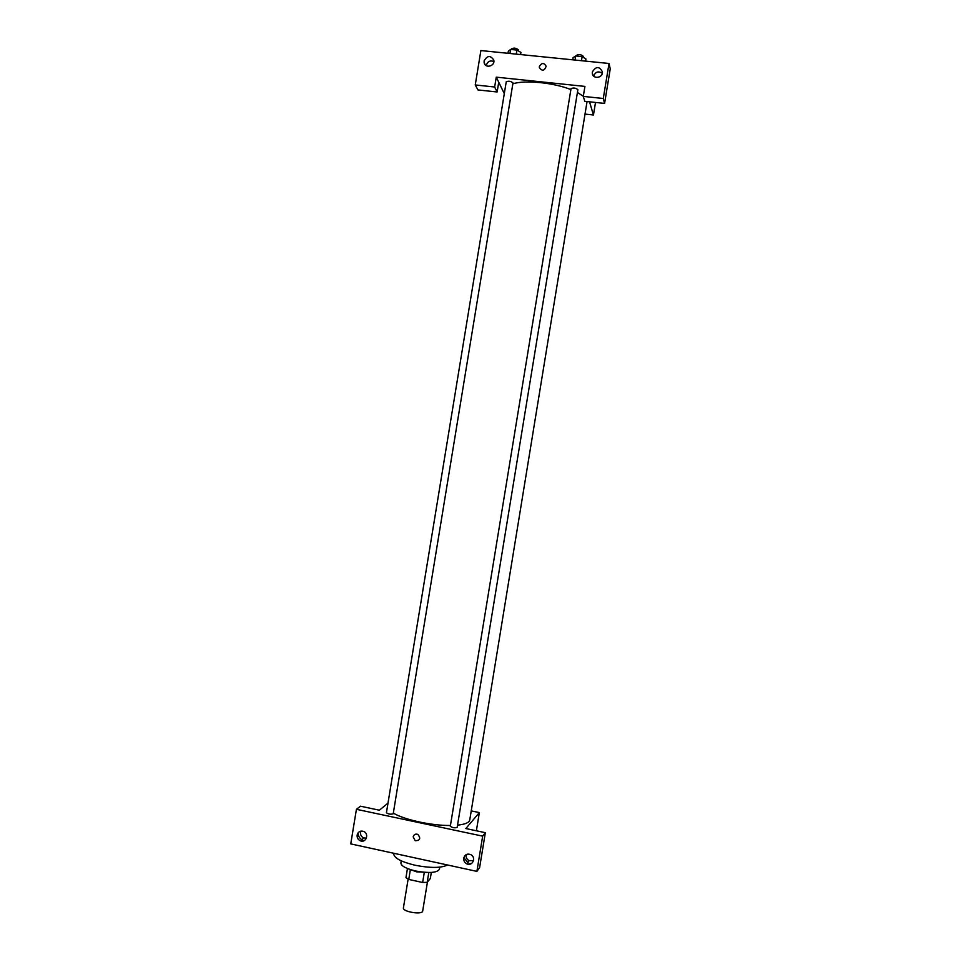 <?xml version="1.0" encoding="UTF-8"?>
<svg xmlns="http://www.w3.org/2000/svg" width="961" height="961" viewBox="0 0 961 961"><rect width="100%" height="100%" fill="white"/><g stroke="black" fill="none" stroke-linecap="round" stroke-linejoin="round"><path stroke-width="1.44" d="M408.125 879.123L403.416 907.881C402.263 911.797 422.528 915.112 422.684 911.04L427.441 882.018M431.321 872.444L430.324 878.534L427.201 882.306L422.648 882.498L408.761 879.435L405.962 877.609L407.452 868.516M410.335 869.837L408.761 879.435M424.221 872.864L422.648 882.498M430.096 872.492L416.726 871.867L408.689 868.984M428.774 872.72L427.201 882.306M439.766 867.146L439.417 869.249C437.099 872.828 429.195 873.417 415.729 871.014C406.047 868.648 401.097 865.957 400.881 862.942L401.23 860.84M447.538 864.984C441.231 868.119 430.408 868.203 415.056 865.236C401.133 861.849 394.022 858.041 393.722 853.812L393.806 853.284M356.423 809.306L350.753 843.902L476.896 871.387L482.662 836.154L356.423 809.306L360.459 806.195L379.379 810.207L387.992 803.12M467.178 854.221L466.097 855.614M482.662 836.154L485.341 832.682L479.635 867.507L476.896 871.387M471.238 810.892L479.359 812.586L465.833 828.55L485.341 832.682M479.359 812.586L476.38 830.784M450.385 826.124L450.313 826.256C452.415 827.769 454.697 828.154 457.16 827.409L577.873 89.685C575.819 87.944 573.549 87.583 571.038 88.616L450.313 826.256M386.526 812.562L386.418 812.742C388.496 814.195 390.767 814.544 393.205 813.799L512.994 82.934C510.964 81.18 508.717 80.796 506.243 81.769L386.418 812.742M393.325 813.09C403.92 819.673 431.693 825.751 450.445 825.487M457.52 825.151C465.124 824.346 469.208 822.628 469.749 819.997L587.063 101.554M363.054 840.298C359.882 838.905 358.213 836.442 358.045 832.899M360.819 831.121L360.507 832.214C360.267 834.893 361.348 836.803 363.751 837.932L366.417 838.136M357.144 835.049C358.129 831.721 360.279 830.508 363.57 831.397C369.42 833.571 366.153 843.277 360.411 840.827C357.997 839.686 356.903 837.752 357.144 835.049M468.259 863.014L463.851 857.644M471.238 863.699L469.821 863.543M466.253 854.581L466.157 855.014C465.917 857.548 466.902 859.434 469.124 860.672L473.545 860.563M463.755 858.113C464.908 854.509 467.274 853.356 470.842 854.653C476.596 857.464 472.416 866.81 466.746 863.831C464.499 862.57 463.502 860.672 463.755 858.113M413.182 836.851C413.939 834.436 415.512 833.631 417.903 834.424C420.954 838.448 420.053 840.563 415.224 840.743L413.182 836.851L415.224 840.743C420.053 840.563 420.954 838.448 417.903 834.424C415.512 833.631 413.939 834.436 413.182 836.851M512.85 83.811C525.138 79.835 553.38 82.586 570.882 89.565M577.417 92.472L583.315 96.244M496.26 77.156L584.925 86.406L583.291 96.388L603.292 98.502L609.022 63.486L480.884 50.561L475.251 84.952L494.651 87.007L496.26 77.156L504.297 93.625M585.225 114.107L593.454 114.996L589.513 101.806M539.361 66.537C541.728 62.633 543.986 62.549 546.16 66.273C544.406 71.006 542.136 71.414 539.349 67.51L539.361 66.537L539.349 67.51C542.136 71.414 544.406 71.006 546.16 66.273C543.986 62.549 541.728 62.633 539.361 66.537M592.36 71.955C596.036 66.141 599.388 66.129 602.427 71.895C603.015 78.249 592.469 79.475 592.3 73.084L592.36 71.955M484.116 60.891C487.335 55.354 490.566 55.137 493.822 60.231C495.131 66.321 485.029 68.772 484.14 62.585L484.116 60.891M602.295 73.324C598.499 70.814 595.592 71.715 593.598 76.039M493.87 61.552C490.182 60.135 487.659 61.372 486.29 65.264L486.242 65.66M498.735 82.226L497.137 91.98L477.953 89.938L475.251 84.952M497.137 91.98L494.651 87.007M583.291 96.388L584.805 101.313L604.589 103.416L610.247 68.796L609.022 63.486M604.589 103.416L603.292 98.502M595.508 102.443L593.454 114.996M520.562 54.561L520.922 52.423L516.922 50.08L510.615 49.443L508.345 51.149L507.985 53.299M516.922 50.08L516.261 54.128M510.615 49.443L509.943 53.492M511.684 49.011L511.648 48.747C514.147 47.666 516.393 48.062 518.399 49.924L518.255 50.849M585.561 61.12L585.922 58.945L582.138 56.615L575.699 55.966L573.104 57.66L572.756 59.822M582.138 56.615L581.465 60.699M575.699 55.966L575.038 60.05M576.504 55.498L576.492 55.306C579.015 54.152 581.297 54.513 583.327 56.375L583.183 57.264M360.411 840.827L363.751 837.932M466.746 863.831L469.124 860.672M592.3 73.084L592.817 74.946M484.14 62.585L485.269 64.867M511.648 48.747L511.516 49.54M576.492 55.306L576.372 56.038"/></g></svg>
